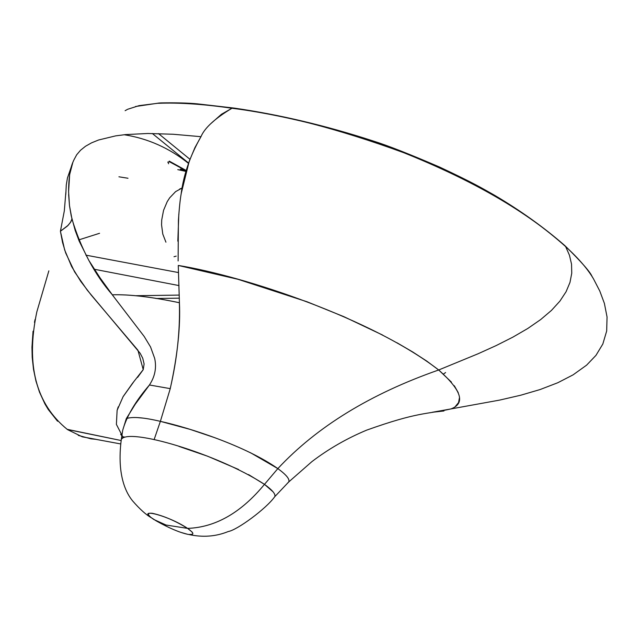 <?xml version="1.0" encoding="UTF-8"?>
<svg xmlns="http://www.w3.org/2000/svg" width="639" height="639" viewBox="0 0 639 639"><rect width="100%" height="100%" fill="white"/><g stroke="black" fill="none" stroke-linecap="round" stroke-linejoin="round"><path stroke-width="0.96" d="M288.956 480.488C288.62 477.7 284.914 473.739 277.845 468.603C286.384 474.849 290.002 479.306 288.708 481.966L287.318 483.348L288.62 482.125M273.085 491.83L264.474 484.362L277.845 468.603C316.888 426.724 370.5 393.848 438.681 369.981C461.662 390.421 465.727 403.409 450.894 408.944L432.196 412.291L443.953 410.973M451.454 382.138L438.681 369.981L478.156 353.734L496.263 345.531L512.901 337.12L527.798 328.47L540.698 319.548L551.449 310.41L559.908 301.121L566.066 291.759L569.98 282.43L571.753 273.196L571.53 264.123L569.461 255.257L565.651 246.606C579.246 259.17 588.583 270.025 593.655 279.163L599.789 291.033L604.382 303.365L607.05 316.976L606.683 330.994L602.817 344.046L595.963 355.364L586.618 365.141L573.087 374.853L557.799 382.737L540.099 389.542L520.825 395.198L499.57 400.11L450.894 408.944C425.846 414.543 418.521 411.62 366.658 430.135C346.793 438.442 328.542 448.937 311.912 461.614L288.716 481.966L274.762 496.687M443.458 374.055L445.599 372.545M78.262 435.383L91.01 438.833L96.09 439.344L82.319 436.836L67.638 429.672M455.447 406.348L458.546 402.594L459.457 397.73M458.259 392.666L454.289 385.732M593.655 279.155C588.016 269.346 578.678 258.499 565.651 246.606L564.74 245.512L565.651 246.606C527.127 211.781 472.964 180.406 403.161 152.473C337.464 128.599 280.393 113.854 231.957 108.255L234.082 108.103M67.119 429.312L121.154 440.527L67.399 429.504C35.88 403.968 25.688 364.757 36.83 311.88L48.852 270.856M99.564 233.291L78.693 239.921M85.906 255.153L178.545 272.573L85.906 255.153M176.188 256.127L174.008 256.726M179.032 285.585L94.268 269.251L179.032 285.585M136.379 295.721L179.295 295.09L136.283 295.705M158.504 133.607L189.951 159.287L158.504 133.607M165.932 242.189L162.777 234.05L161.563 224.872L161.715 219.992L163.56 210.327L167.202 201.684L169.654 197.85L175.581 191.644L182.187 187.97M124.142 134.733C147.817 138.463 169.271 148.016 188.497 163.392M382.601 335.052L343.87 316.672L307.135 301.8L237.988 279.299L178.273 265.441C244.433 276.096 372.441 318.709 438.681 369.981C370.5 393.848 316.888 426.724 277.845 468.603L250.432 452.692M215.247 437.851L189.991 429.344L160.373 421.349L170.262 388.616C177.522 355.428 180.573 326.793 179.415 302.726C151.794 296.911 129.437 294.267 112.328 294.803L100.067 277.869L88.829 260.385L79.164 241.071L75.194 230.447L71.209 215.758L69.491 205.678L68.637 194.599M564.74 245.512C543.869 227.316 520.481 210.574 494.578 195.278C482.301 188.353 474.17 183.281 439.808 167.162C409.823 154.199 387.37 145.396 372.457 140.756C325.698 125.563 279.57 114.669 234.082 108.079L231.957 108.255C203.681 104.133 179.168 102.48 158.408 103.294C178.976 102.472 203.498 104.125 231.957 108.255L221.453 114.277L211.094 123.407M233.642 108.023L197.331 103.845C188.05 102.967 175.837 102.647 160.693 102.911L139.03 105.651L127.744 109.245M184.264 169.998L180.925 167.945M73.972 159.806L76.696 154.75L80.546 150.237L85.498 146.267L91.537 142.856L98.606 139.989L115.667 135.867L125.556 134.589L147.817 133.495L173.073 134.246L200.973 136.69L173.065 134.246L147.817 133.495L125.556 134.589L115.667 135.867L98.606 139.989L91.537 142.856L85.498 146.267L80.546 150.237L76.696 154.758L73.972 159.806L76.592 154.942M200.71 137.113C189.943 156.14 183.385 175.358 181.029 194.775M178.816 214.145L177.826 241.151M178.273 265.441L179.415 302.726M68.597 191.652L69.651 174.551L72.894 162.21C70.05 168.896 68.621 178.704 68.597 191.652L69.491 205.678L71.951 219.009L70.961 221.669L68.181 225.271L60.417 231.262L62.558 242.485L65.681 252.956L74.595 271.863L87.303 290.202L140.157 353.271L142.729 358.199L144.11 363.982L143.2 369.717L137.569 377.433M65.849 192.339L64.315 210.91L60.417 231.262L64.667 249.969L71.64 266.543L80.73 281.368L91.217 295.074L137.928 350.236L143.224 369.63L132.425 383.424L123.143 396.563L117.121 410.302L116.394 424.384L122.96 437.148M35.049 319.532L34.466 322.352M33.052 331.218L31.958 347.185L32.19 357.225L33.508 369.366L35.952 381.06L39.466 392.066L44.994 404.056L48.292 409.551L57.55 421.229M73.932 159.886L72.942 162.106M126.322 418.609L135.252 404.223L149.454 384.99C135.66 400.949 126.754 416.021 122.72 430.207L126.314 418.609C132.385 416.516 143.735 417.427 160.373 421.349L154.103 439.664L160.373 421.349C190.158 427.922 245.847 446.118 277.845 468.603L264.474 484.362L248.555 474.593M238.587 469.481L207.675 456.246L178.936 446.389M178.113 260.952L178.409 220.415C179.247 207.947 180.206 198.905 181.268 193.29L189.192 161.371L194.927 147.625L200.973 136.69C204.576 127.992 214.904 118.519 231.957 108.263C255.312 111.162 281.831 116.266 311.497 123.551C331.29 127.8 362.049 137.521 403.776 152.713C444.329 169.055 475.264 183.8 496.583 196.964C522.422 212.012 545.45 228.562 565.651 246.606L569.461 255.257L571.53 264.123L571.753 273.196L569.98 282.43L566.066 291.759L559.908 301.121L551.449 310.41L540.698 319.548L527.798 328.47L512.901 337.12L496.263 345.531L478.156 353.734L438.681 369.981L426.804 361.123L412.714 351.969L396.931 342.744M182.195 187.962L179.615 189.064M120.643 434.304L121.825 435.854M133.471 382.17L123.015 396.795M118.199 406.907L117.105 410.398M179.359 298.157L155.964 298.493L179.359 298.173M149.422 384.99C154.965 376.651 156.715 367.768 154.67 358.359L150.556 346.969L144.182 336.457L112.288 294.819C129.39 294.283 151.755 296.927 179.375 302.742C180.166 330.411 177.115 359.038 170.214 388.632L149.422 384.99M186.229 170.653L180.893 169.479M128 178.257L118.926 176.795L128 178.257M186.013 171.404L177.794 169.639L186.013 171.42M160.693 102.911L158.408 103.294M127.417 109.405L125.116 110.699M123.926 436.749L121.434 438.713M121.282 439.576L121.29 439.56C127.313 427.171 217.667 453.69 264.474 484.362C241.119 512.702 215.495 527.375 187.602 528.381C215.503 527.383 241.127 512.702 264.474 484.362C272.406 490.105 275.84 494.211 274.77 496.679C266.175 508.788 237.157 530.074 228.267 531.528C215.886 536.576 202.731 537.567 188.817 534.508L192.259 534.324L192.858 533.517L192.531 532.567M142.729 418.082L136.618 417.523M168.624 163.76L167.841 162.034L169.766 161.931L180.973 167.977M151.978 518.205L156.491 521.033L166.036 525.034L187.602 528.381L192.059 531.983M180.773 532.359L187.618 534.3C194.544 535.354 194.536 533.381 187.602 528.381C168.536 515.593 137.233 507.797 151.403 517.782C146.155 514.874 139.909 509.267 132.664 500.968C127.544 494.706 116.386 477.589 121.29 439.568M60.937 229.058L60.417 231.262L67.263 226.158L70.41 222.572L71.951 219.009C81.057 248.986 94.516 274.259 112.336 294.811M121.386 438.857L122.72 430.239M65.793 194.376L66.28 184.975L67.446 177.977L72.75 162.57M153.871 519.515L166.044 525.034L187.602 528.389C175.39 520.857 163.696 515.841 152.529 513.341C147.521 512.75 147.098 514.203 151.259 517.678L153.871 519.515M592.041 276.455C590.228 271.926 581.234 261.718 565.076 245.815M82.319 436.836L120.739 443.953M188.609 163.049L152.33 133.503M159.43 102.975L135.484 106.513M185.909 170.333L169.231 161.092M180.214 169.095L186.3 170.413M151.259 517.678L156.491 521.033C168.848 527.982 179.224 532.399 187.618 534.3"/></g></svg>
